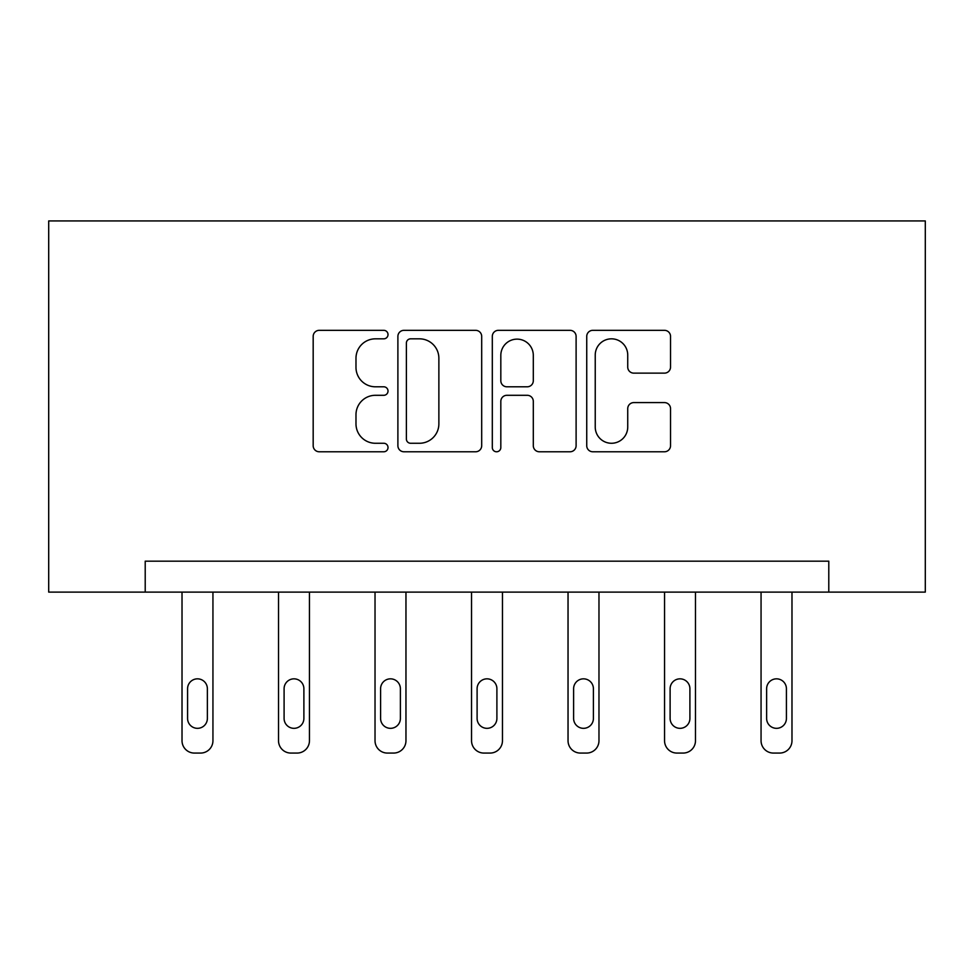 <?xml version="1.0" encoding="UTF-8"?>
<svg xmlns="http://www.w3.org/2000/svg" width="974" height="974" viewBox="0 0 974 974"><rect width="100%" height="100%" fill="white"/><g stroke="black" fill="none" stroke-linecap="round" stroke-linejoin="round"><path stroke-width="1.46" d="M388.017 334.581A4.249 4.249 0 0 0 383.768 330.332L319.253 330.332A6.075 6.075 0 0 0 313.178 336.395L313.178 445.702A6.075 6.075 0 0 0 319.253 451.778L383.768 451.778A4.249 4.249 0 0 0 388.017 447.516A4.249 4.249 0 0 0 383.768 443.267L375.416 443.267A19.431 19.431 0 0 1 355.985 423.836L355.985 414.729A19.431 19.431 0 0 1 375.416 395.298L383.768 395.298A4.249 4.249 0 0 0 388.017 391.049A4.249 4.249 0 0 0 383.768 386.8L375.416 386.8A19.431 19.431 0 0 1 355.985 367.368L355.985 358.262A19.431 19.431 0 0 1 375.416 338.83L383.768 338.83A4.249 4.249 0 0 0 388.017 334.581M664.463 373.139A6.075 6.075 0 0 0 670.538 367.064L670.538 336.395A6.075 6.075 0 0 0 664.463 330.332L592.813 330.332A6.075 6.075 0 0 0 586.738 336.395L586.738 445.702A6.075 6.075 0 0 0 592.813 451.778L664.463 451.778A6.075 6.075 0 0 0 670.538 445.702L670.538 408.654A6.075 6.075 0 0 0 664.463 402.591L633.794 402.591A6.075 6.075 0 0 0 627.731 408.654L627.731 427.026A16.241 16.241 0 0 1 611.477 443.267A16.241 16.241 0 0 1 595.236 427.026L595.236 355.072A16.241 16.241 0 0 1 611.477 338.83A16.241 16.241 0 0 1 627.731 355.072L627.731 367.064A6.075 6.075 0 0 0 633.794 373.139L664.463 373.139M828.789 592.107L925.3 592.107L925.3 220.928L48.7 220.928L48.7 592.107L828.789 592.107L828.789 561.17L145.211 561.17L145.211 592.107M481.692 336.395A6.075 6.075 0 0 0 475.616 330.332L403.966 330.332A6.075 6.075 0 0 0 397.891 336.395L397.891 445.702A6.075 6.075 0 0 0 403.966 451.778L475.616 451.778A6.075 6.075 0 0 0 481.692 445.702L481.692 336.395M498.384 330.332L570.034 330.332A6.075 6.075 0 0 1 576.109 336.395L576.109 445.702A6.075 6.075 0 0 1 570.034 451.778L539.377 451.778A6.075 6.075 0 0 1 533.302 445.702L533.302 401.373A6.075 6.075 0 0 0 527.226 395.298L506.882 395.298A6.075 6.075 0 0 0 500.819 401.373L500.819 447.516A4.249 4.249 0 0 1 496.57 451.778A4.249 4.249 0 0 1 492.308 447.516L492.308 336.395A6.075 6.075 0 0 1 498.384 330.332M410.638 338.83A4.249 4.249 0 0 0 406.389 343.079L406.389 439.018A4.249 4.249 0 0 0 410.638 443.267L419.441 443.267A19.431 19.431 0 0 0 438.872 423.836L438.872 358.262A19.431 19.431 0 0 0 419.441 338.83L410.638 338.83M533.302 355.376A16.241 16.241 0 0 0 517.06 339.135A16.241 16.241 0 0 0 500.819 355.376L500.819 380.724A6.075 6.075 0 0 0 506.882 386.8L527.226 386.8A6.075 6.075 0 0 0 533.302 380.724L533.302 355.376M212.941 592.107L212.941 740.703A12.37 12.37 0 0 1 200.571 753.072L194.386 753.072A12.37 12.37 0 0 1 182.016 740.703L182.016 592.107M207.377 718.435L207.377 688.74A9.898 9.898 0 0 0 197.478 678.841A9.898 9.898 0 0 0 187.58 688.74L187.58 718.435A9.898 9.898 0 0 0 197.478 728.333A9.898 9.898 0 0 0 207.377 718.435M309.452 592.107L309.452 740.703A12.37 12.37 0 0 1 297.082 753.072L290.897 753.072A12.37 12.37 0 0 1 278.515 740.703L278.515 592.107M303.888 718.435L303.888 688.74A9.898 9.898 0 0 0 293.99 678.841A9.898 9.898 0 0 0 284.091 688.74L284.091 718.435A9.898 9.898 0 0 0 293.99 728.333A9.898 9.898 0 0 0 303.888 718.435M405.963 592.107L405.963 740.703A12.37 12.37 0 0 1 393.581 753.072L387.396 753.072A12.37 12.37 0 0 1 375.027 740.703L375.027 592.107M400.387 718.435L400.387 688.74A9.898 9.898 0 0 0 390.489 678.841A9.898 9.898 0 0 0 380.591 688.74L380.591 718.435A9.898 9.898 0 0 0 390.489 728.333A9.898 9.898 0 0 0 400.387 718.435M502.462 592.107L502.462 740.703A12.37 12.37 0 0 1 490.092 753.072L483.908 753.072A12.37 12.37 0 0 1 471.538 740.703L471.538 592.107M496.898 718.435L496.898 688.74A9.898 9.898 0 0 0 487 678.841A9.898 9.898 0 0 0 477.102 688.74L477.102 718.435A9.898 9.898 0 0 0 487 728.333A9.898 9.898 0 0 0 496.898 718.435M598.973 592.107L598.973 740.703A12.37 12.37 0 0 1 586.604 753.072L580.419 753.072A12.37 12.37 0 0 1 568.037 740.703L568.037 592.107M593.409 718.435L593.409 688.74A9.898 9.898 0 0 0 583.511 678.841A9.898 9.898 0 0 0 573.613 688.74L573.613 718.435A9.898 9.898 0 0 0 583.511 728.333A9.898 9.898 0 0 0 593.409 718.435M695.485 592.107L695.485 740.703A12.37 12.37 0 0 1 683.103 753.072L676.918 753.072A12.37 12.37 0 0 1 664.548 740.703L664.548 592.107M689.909 718.435L689.909 688.74A9.898 9.898 0 0 0 680.01 678.841A9.898 9.898 0 0 0 670.112 688.74L670.112 718.435A9.898 9.898 0 0 0 680.01 728.333A9.898 9.898 0 0 0 689.909 718.435M791.984 592.107L791.984 740.703A12.37 12.37 0 0 1 779.614 753.072L773.429 753.072A12.37 12.37 0 0 1 761.059 740.703L761.059 592.107M786.42 718.435L786.42 688.74A9.898 9.898 0 0 0 776.521 678.841A9.898 9.898 0 0 0 766.623 688.74L766.623 718.435A9.898 9.898 0 0 0 776.521 728.333A9.898 9.898 0 0 0 786.42 718.435"/></g></svg>
